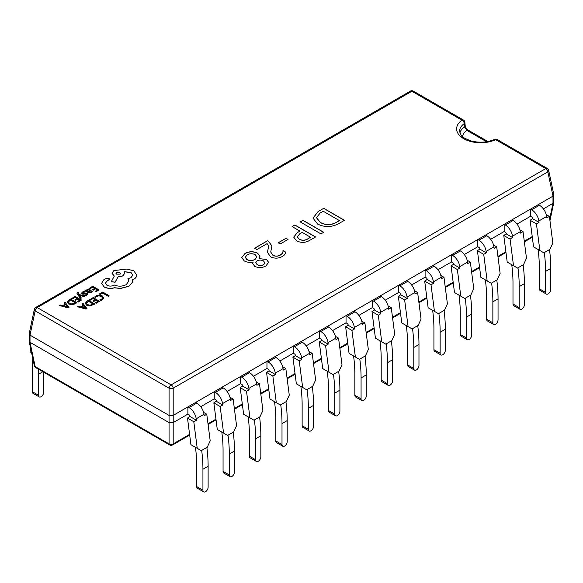 <?xml version="1.0" encoding="UTF-8"?>
<svg xmlns="http://www.w3.org/2000/svg" width="583" height="583" viewBox="0 0 583 583"><rect width="100%" height="100%" fill="white"/><g stroke="black" fill="none" stroke-linecap="round" stroke-linejoin="round"><path stroke-width="0.87" d="M76.992 293.417L80.541 298.613L81.365 298.015L78.945 295.056L83.996 296.616L84.885 295.982L78.596 294.408L78.122 293.73L78.836 292.681L78.122 293.847M84.899 290.749L87.814 292.549L91.159 292.6L92.296 291.34L91.524 290.895L90.591 292.061L88.565 291.952L90.372 290.145L89.746 289.357L88.397 289.022L86.991 289.423L86.393 290.698L85.694 290.298L84.899 290.749L87.814 292.433L91.159 292.477L92.296 291.34M88.66 292.003L90.372 290.203M89.294 288.213L90.015 288.636L92.602 287.142L94.73 288.366L92.471 289.678L93.193 290.094L95.459 288.789L97.485 289.955L95.044 291.369L95.772 291.791L99.03 289.904L92.697 286.253L89.294 288.337L90.015 288.753L92.602 287.259L94.628 288.432M95.044 291.369L95.772 291.908L99.03 289.904M92.471 289.678L93.193 290.217L95.459 288.906L97.383 290.021M94.665 297.017L95.452 297.468L96.661 296.281L98.957 295.727L101.384 296.412L102.623 297.891L101.595 299.29L99.729 299.939L100.582 300.551L102.346 299.837L103.738 297.979L102.193 295.887L99.088 295.034L96.049 295.792L94.665 297.017L95.452 297.585L96.661 296.397L98.957 295.843L101.384 296.528L102.623 298.008M318.078 211.571L323.718 208.313L344.473 220.294L338.621 223.675C331.734 227.341 324.746 227.479 317.655 224.098L313.005 218.108L318.078 211.571L323.718 208.313M297.279 232.639L299.932 231.108L292.083 226.576L294.867 224.972L315.622 236.953L309.755 240.342C305.47 242.856 301.054 243.016 296.499 240.815L293.701 237.099L297.279 232.639L299.932 231.108M271.226 249.386L270.738 252.009L272.91 255.252C275.482 256.447 277.974 256.352 280.387 254.953C282.274 253.7 283.141 252.228 282.981 250.544L285.524 252.009C285.597 253.743 284.562 255.208 282.412 256.418C278.579 258.575 274.637 258.714 270.578 256.826L267.393 252.33L268.756 246.011L267.094 243.636L256.906 249.517L254.625 248.205L267.539 240.75L268.566 241.347L271.918 245.946L271.226 249.386M244.889 253.532C249.05 251.295 253.306 251.171 257.664 253.168L259.916 256.454L259.078 258.612L266.577 259.486L268.646 262.365L265.899 265.95C262.27 267.91 258.531 268.049 254.676 266.351L252.767 263.501L253.139 262.044C249.801 262.678 246.842 262.306 244.255 260.914L241.726 257.548L244.889 253.649C249.05 251.411 253.306 251.288 257.664 253.292L257.664 253.168M280.19 243.964L278.164 242.798L286.013 238.265L288.038 239.438L280.19 243.964M323.718 232.274L320.934 233.885L300.187 221.904L302.971 220.294L323.718 232.274M99.401 293.978L100.123 294.517L102.644 293.06L108.256 296.295L109.072 295.705L102.739 292.047L99.401 293.978L100.123 294.517M89.731 299.56L90.452 299.975L93.04 298.481L95.175 299.713L92.908 301.017L93.63 301.44L95.896 300.128L97.922 301.302L95.481 302.715L96.21 303.131L99.467 301.251L93.134 297.592L89.731 299.684L90.452 300.099L93.04 298.605L95.065 299.771M95.481 302.715L96.21 303.255L99.467 301.251M92.908 301.017L93.63 301.557L95.896 300.252L97.82 301.36M85.22 303.306L86.627 305.222L89.826 305.966L94.869 304.027L88.536 300.252L86.794 301.258L85.22 303.335M77.335 306.716L86.073 309.099L86.947 308.596L83.034 303.43L82.13 303.954L83.252 305.303L80.614 306.826L78.239 306.199L77.335 306.716L86.073 308.983L86.947 308.48M82.13 303.954L83.187 305.339M82.742 293.453L83.063 292.557L84.805 292.054L83.988 291.464L82.495 292.017L81.511 293.242M81.533 292.987L82.006 293.847L83.019 294.124L86.379 293.796L86.116 294.648L84.644 295.122L85.417 295.683L86.685 295.18L87.603 294.007M81.533 293.111L82.006 293.963L83.019 294.247L85.781 293.774L86.576 294.306M71.76 298.343L72.481 298.758L75.069 297.264L77.196 298.489L74.937 299.8L75.659 300.216L77.925 298.911L79.951 300.077L77.51 301.491L78.239 301.914L81.496 300.026L75.163 296.375L71.76 298.46L72.481 298.875L75.069 297.381L77.094 298.554M77.51 301.491L78.239 302.03L81.496 300.026M74.937 299.8L75.659 300.34L77.925 299.028L79.849 300.143M75.09 303.845L76.898 302.686L70.565 299.028L68.823 300.034L67.249 301.965L68.656 303.998L71.855 304.749L75.09 303.845L76.898 302.686M59.364 305.499L68.102 307.882L68.976 307.379L65.056 302.205L64.152 302.73L65.281 304.078L62.643 305.601L60.268 304.975L59.364 305.499L68.102 307.758L68.976 307.256M64.152 302.73L65.209 304.122M101.544 283.294L104.16 287.004C107.301 288.556 110.748 288.833 114.516 287.834L120.506 288.483L128.967 286.304L132.611 282.172L132.764 281.035M105.436 283.265L106.638 281.465L109.553 279.301M127.932 278.674L128.872 280.984L126.219 284.65C122.379 286.523 118.4 286.647 114.29 285.036L113.933 285.247C111.593 286.362 109.247 286.362 106.908 285.247L105.436 283.207L106.638 281.349L109.553 279.242L108.977 278.434L106.281 278.382L103.621 279.92L101.551 283.455L104.16 286.88C107.301 288.432 110.748 288.709 114.516 287.718L120.506 288.366L128.967 286.18L132.611 282.048L132.611 279.76L133.74 279.213C135.708 278.055 136.714 276.641 136.75 274.979L133.74 270.796L126.941 269.055L113.838 270.585L111.987 273.187L114.29 276.043L111.324 281.611L115.099 282.179L117.985 276.874L122.889 275.81L124.74 273.208L124.15 271.656L130.993 272.487L132.851 275.081L130.993 277.683L127.932 278.674L128.865 281.042M124.15 271.773L130.993 272.604L132.851 275.147M111.324 281.611L115.099 282.296L117.985 276.998L122.889 275.934L124.733 273.267M111.987 273.245L114.29 276.167M136.75 275.103L136.75 275.103C136.714 276.757 135.708 278.171 133.74 279.337L132.611 279.884M510.074 239.117L503.77 235.481L506.335 233.776A1.465 0.845 -120 0 0 505.315 232.18L504.171 231.517L504.171 224.324L505.315 224.987A10.275 5.932 60 0 1 512.486 236.181L512.668 237.624L510.074 239.117L513.514 265.724L518.025 268.333A139.497 80.541 -120 0 1 519.213 286.632L519.213 307.598A3.666 2.121 120 0 0 519.978 309.281A3.666 2.121 120 0 0 521.807 309.099A3.666 2.121 120 0 0 524.401 304.603L524.401 283.637L519.213 286.632M519.883 229.804L523.046 231.633L520.451 233.127L520.269 231.691A10.275 5.932 -120 0 0 513.098 220.498L511.954 219.835L504.171 224.324L477.812 239.54L478.956 240.203A10.275 5.932 60 0 1 486.127 251.397L486.317 252.84L483.722 254.334L487.155 280.94L491.673 283.549A139.497 80.541 -120 0 1 492.861 301.848L492.861 322.814A3.666 2.121 120 0 0 493.619 324.498A3.666 2.121 120 0 0 495.455 324.316A3.666 2.121 120 0 0 498.05 319.819L498.05 298.853L492.861 301.848M518.025 268.333L511.721 264.697L511.816 265.396A130.694 75.455 60 0 1 512.989 283.039L512.989 304.005L519.213 307.598M503.77 235.481L507.203 262.088L513.514 265.724M523.046 231.633L526.485 258.24L523.213 265.338A139.497 80.541 60 0 1 524.401 283.637M483.722 254.334L477.411 250.697L479.984 248.992A1.465 0.845 -120 0 0 478.956 247.396L477.812 246.733L477.812 239.54L451.453 254.756L452.605 255.42A10.275 5.932 60 0 1 459.776 266.613L459.958 268.056L457.364 269.557L460.796 296.157L465.314 298.766A139.497 80.541 -120 0 1 466.502 317.065L466.502 338.031A3.666 2.121 120 0 0 467.26 339.714A3.666 2.121 120 0 0 469.096 339.532A3.666 2.121 120 0 0 471.691 335.036L471.691 314.069L466.502 317.065M493.524 245.02L496.694 246.849L494.1 248.343L493.91 246.908A10.275 5.932 -120 0 0 486.739 235.714L485.595 235.051M491.673 283.549L485.369 279.913L485.457 280.612A130.694 75.455 60 0 1 486.63 298.256L486.63 319.222L492.861 322.814M477.411 250.697L480.851 277.304L487.155 280.94M496.694 246.849L500.127 273.456L496.862 280.554A139.497 80.541 60 0 1 498.05 298.853M457.364 269.557L451.06 265.914L453.625 264.208A1.465 0.845 -120 0 0 452.605 262.612L451.453 261.949L451.453 254.756L425.102 269.98L426.246 270.636A10.275 5.932 60 0 1 433.417 281.829L433.599 283.272L431.005 284.774L434.444 311.373L438.955 313.982A139.497 80.541 -120 0 1 440.143 332.281L440.143 353.254A3.666 2.121 120 0 0 440.901 354.93A3.666 2.121 120 0 0 442.737 354.748A3.666 2.121 120 0 0 445.332 350.259L445.332 329.286L440.143 332.281M467.165 260.237L470.335 262.066L467.741 263.56L467.551 262.124A10.275 5.932 -120 0 0 460.381 250.93L459.236 250.267M465.314 298.766L459.01 295.129L459.098 295.829A130.694 75.455 60 0 1 460.279 313.472L460.279 334.438L466.502 338.031M451.06 265.914L454.492 292.52L460.796 296.157M470.335 262.066L473.768 288.672L470.503 295.77A139.497 80.541 60 0 1 471.691 314.069M431.005 284.774L424.701 281.13L427.266 279.425A1.465 0.845 -120 0 0 426.246 277.829L425.102 277.165L425.102 269.98L398.743 285.196L399.887 285.852A10.275 5.932 60 0 1 407.058 297.046L407.247 298.489L404.653 299.99L408.085 326.597L412.604 329.198A139.497 80.541 -120 0 1 413.792 347.497L413.792 368.471A3.666 2.121 120 0 0 414.549 370.147A3.666 2.121 120 0 0 416.386 369.965A3.666 2.121 120 0 0 418.973 365.475L418.973 344.502L413.792 347.497M440.814 275.453L443.976 277.282L441.382 278.783L441.2 277.34A10.275 5.932 -120 0 0 434.029 266.147L432.885 265.484M438.955 313.982L432.652 310.345L432.746 311.045A130.694 75.455 60 0 1 433.92 328.688L433.92 349.654L440.143 353.254M424.701 281.13L428.133 307.737L434.444 311.373M443.976 277.282L447.409 303.889L444.144 310.987A139.497 80.541 60 0 1 445.332 329.286M404.653 299.99L398.342 296.346L400.915 294.641A1.465 0.845 -120 0 0 399.887 293.045L398.743 292.382L398.743 285.196L372.384 300.413L373.528 301.068A10.275 5.932 60 0 1 380.706 312.269L380.888 313.705L378.294 315.206L381.727 341.813L386.245 344.415A139.497 80.541 -120 0 1 387.433 362.713L387.433 383.687A3.666 2.121 120 0 0 388.191 385.363A3.666 2.121 120 0 0 390.027 385.181A3.666 2.121 120 0 0 392.621 380.692L392.621 359.718L387.433 362.713M414.455 290.669L417.625 292.498L415.03 294L414.841 292.557A10.275 5.932 -120 0 0 407.67 281.363L406.526 280.7M412.604 329.198L406.3 325.562L406.387 326.261A130.694 75.455 60 0 1 407.561 343.904L407.561 364.871L413.792 368.471M398.342 296.346L401.782 322.953L408.085 326.597M417.625 292.498L421.057 319.105L417.792 326.203A139.497 80.541 60 0 1 418.973 344.502M378.294 315.206L371.99 311.562L374.556 309.857A1.465 0.845 -120 0 0 373.528 308.261L372.384 307.598L372.384 300.413L346.032 315.629L347.176 316.292A10.275 5.932 60 0 1 354.347 327.486L354.53 328.921L351.935 330.423L355.375 357.029L359.886 359.638A139.497 80.541 -120 0 1 361.074 377.93L361.074 398.903A3.666 2.121 120 0 0 361.832 400.579A3.666 2.121 120 0 0 363.668 400.397A3.666 2.121 120 0 0 366.262 395.908L366.262 374.935L361.074 377.93M388.096 305.886L391.266 307.715L388.672 309.216L388.482 307.773A10.275 5.932 -120 0 0 381.311 296.579L380.167 295.916M386.245 344.415L379.941 340.778L380.029 341.478A130.694 75.455 60 0 1 381.209 359.121L381.209 380.087L387.433 383.687M371.99 311.562L375.423 338.169L381.727 341.813M391.266 307.715L394.698 334.321L391.433 341.419A139.497 80.541 60 0 1 392.621 359.718M351.935 330.423L345.632 326.779L348.197 325.074A1.465 0.845 -120 0 0 347.176 323.478L346.032 322.814L346.032 315.629L319.673 330.845L320.818 331.508A10.275 5.932 60 0 1 327.989 342.702L328.178 344.138L325.584 345.639L329.016 372.245L333.534 374.854A139.497 80.541 -120 0 1 334.722 393.153L334.722 414.119A3.666 2.121 120 0 0 335.48 415.796A3.666 2.121 120 0 0 337.309 415.613A3.666 2.121 120 0 0 339.904 411.124L339.904 390.158L334.722 393.153M361.744 321.102L364.907 322.931L362.313 324.432L362.13 322.989A10.275 5.932 -120 0 0 354.96 311.796L353.808 311.133M359.886 359.638L353.582 355.994L353.677 356.694A130.694 75.455 60 0 1 354.85 374.337L354.85 395.31L361.074 398.903M345.632 326.779L349.064 353.385L355.375 357.029M364.907 322.931L368.339 349.538L365.075 356.636A139.497 80.541 60 0 1 366.262 374.935M325.584 345.639L319.273 341.995L321.845 340.297A1.465 0.845 -120 0 0 320.818 338.694L319.673 338.031L319.673 330.845L293.315 346.062L294.459 346.725A10.275 5.932 60 0 1 301.63 357.918L301.819 359.354L299.225 360.855L302.657 387.462L307.175 390.071A139.497 80.541 -120 0 1 308.363 408.37L308.363 429.336A3.666 2.121 120 0 0 309.121 431.012A3.666 2.121 120 0 0 310.958 430.83A3.666 2.121 120 0 0 313.552 426.341L313.552 405.374L308.363 408.37M335.385 336.318L338.555 338.147L335.961 339.649L335.772 338.206A10.275 5.932 -120 0 0 328.601 327.012L327.457 326.349M333.534 374.854L327.223 371.211L327.318 371.91A130.694 75.455 60 0 1 328.491 389.553L328.491 410.527L334.722 414.119M319.273 341.995L322.712 368.602L329.016 372.245M338.555 338.147L341.988 364.754L338.723 371.859A139.497 80.541 60 0 1 339.904 390.158M299.225 360.855L292.921 357.211L295.486 355.513A1.465 0.845 -120 0 0 294.459 353.91L293.315 353.247L293.315 346.062L266.956 361.278L268.107 361.941A10.275 5.932 60 0 1 275.278 373.135L275.46 374.577L272.866 376.071L276.306 402.678L280.817 405.287A139.497 80.541 -120 0 1 282.004 423.586L282.004 444.552A3.666 2.121 120 0 0 282.762 446.228A3.666 2.121 120 0 0 284.599 446.053A3.666 2.121 120 0 0 287.193 441.557L287.193 420.591L282.004 423.586M309.026 351.542L312.197 353.364L309.602 354.865L309.413 353.422A10.275 5.932 -120 0 0 302.242 342.228L301.098 341.565M307.175 390.071L300.872 386.427L300.959 387.127A130.694 75.455 60 0 1 302.132 404.77L302.132 425.743L308.363 429.336M292.921 357.211L296.353 383.818L302.657 387.462M312.197 353.364L315.629 379.97L312.364 387.076A139.497 80.541 60 0 1 313.552 405.374M272.866 376.071L266.562 372.428L269.127 370.73A1.465 0.845 -120 0 0 268.107 369.126L266.956 368.463L266.956 361.278L240.604 376.494L241.748 377.157A10.275 5.932 60 0 1 248.919 388.351L249.109 389.794L246.514 391.288L249.947 417.894L254.465 420.503A139.497 80.541 -120 0 1 255.645 438.802L255.645 459.768A3.666 2.121 120 0 0 256.411 461.452A3.666 2.121 120 0 0 258.24 461.27A3.666 2.121 120 0 0 260.834 456.773L260.834 435.807L255.645 438.802M282.675 366.758L285.838 368.58L283.243 370.081L283.061 368.638A10.275 5.932 -120 0 0 275.89 357.445L274.739 356.781M280.817 405.287L274.513 401.643L274.608 402.343A130.694 75.455 60 0 1 275.781 419.986L275.781 440.959L282.004 444.552M266.562 372.428L269.995 399.034L276.306 402.678M285.838 368.58L289.27 395.187L286.005 402.292A139.497 80.541 60 0 1 287.193 420.591M246.514 391.288L240.203 387.651L242.776 385.946A1.465 0.845 -120 0 0 241.748 384.343L240.604 383.687L240.604 376.494L214.245 391.71L215.389 392.374A10.275 5.932 60 0 1 222.56 403.567L222.75 405.01L220.155 406.504L223.588 433.111L228.106 435.72A139.497 80.541 -120 0 1 229.294 454.019L229.294 474.985A3.666 2.121 120 0 0 230.052 476.668A3.666 2.121 120 0 0 231.888 476.486A3.666 2.121 120 0 0 234.483 471.99L234.483 451.023L229.294 454.019M256.316 381.974L259.486 383.803L256.892 385.297L256.702 383.854A10.275 5.932 -120 0 0 249.531 372.661L248.387 372.005M254.465 420.503L248.154 416.86L248.249 417.559A130.694 75.455 60 0 1 249.422 435.21L249.422 456.176L255.645 459.768M240.203 387.651L243.636 414.251L249.947 417.894M259.486 383.803L262.918 410.403L259.654 417.508A139.497 80.541 60 0 1 260.834 435.807M220.155 406.504L213.852 402.868L216.417 401.162A1.465 0.845 -120 0 0 215.389 399.559L214.245 398.903L214.245 391.71L187.886 406.927L189.038 407.59A10.275 5.932 60 0 1 196.209 418.783L196.391 420.226L193.796 421.72L197.229 448.327L201.747 450.936A139.497 80.541 -120 0 1 202.935 469.235L202.935 490.201A3.666 2.121 120 0 0 203.693 491.884A3.666 2.121 120 0 0 205.529 491.702A3.666 2.121 120 0 0 208.124 487.206L208.124 466.24L202.935 469.235M229.957 397.191L233.127 399.02L230.533 400.514L230.343 399.071A10.275 5.932 -120 0 0 223.172 387.877L222.028 387.221M228.106 435.72L221.802 432.076L221.89 432.775A130.694 75.455 60 0 1 223.063 450.426L223.063 471.392L229.294 474.985M213.852 402.868L217.284 429.467L223.588 433.111M233.127 399.02L236.56 425.619L233.295 432.724A139.497 80.541 60 0 1 234.483 451.023M193.796 421.72L187.493 418.084L190.058 416.379A1.465 0.845 -120 0 0 189.038 414.775L187.886 414.119L187.886 406.927L173.209 415.402L173.209 422.595L187.886 414.119M203.605 412.407L206.768 414.236L204.174 415.73L203.992 414.294A10.275 5.932 -120 0 0 196.821 403.093L195.669 402.438M201.747 450.936L195.443 447.292L195.531 447.999A130.694 75.455 60 0 1 196.711 465.642L196.711 486.608L202.935 490.201M187.493 418.084L190.925 444.691L197.229 448.327M206.768 414.236L210.201 440.843L206.936 447.941A139.497 80.541 60 0 1 208.124 466.24M536.433 223.901L530.129 220.265L532.694 218.559A1.465 0.845 -120 0 0 531.674 216.963L530.523 216.3L530.523 209.108L531.674 209.771A10.275 5.932 60 0 1 538.845 220.964L539.027 222.407L536.433 223.901L539.865 250.508L544.384 253.117A139.497 80.541 -120 0 1 545.571 271.416L545.571 292.382A3.666 2.121 120 0 0 546.329 294.065A3.666 2.121 120 0 0 548.166 293.883A3.666 2.121 120 0 0 550.76 289.387L550.76 268.42L545.571 271.416M546.235 214.588L549.405 216.417L546.81 217.911L546.628 216.475A10.275 5.932 -120 0 0 539.45 205.274L538.306 204.618L511.954 219.835M544.384 253.117L538.08 249.473L538.167 250.18A130.694 75.455 60 0 1 539.348 267.823L539.348 288.789L545.571 292.382M530.129 220.265L533.562 246.871L539.865 250.508M549.405 216.417L552.837 243.024L549.572 250.122A139.497 80.541 60 0 1 550.76 268.42M200.741 406.694L214.245 398.903M227.1 391.477L240.604 383.687M253.459 376.261L266.956 368.463M279.818 361.045L293.315 353.247M306.17 345.828L319.673 338.031M332.529 330.612L346.032 322.814M358.888 315.396L372.384 307.598M385.239 300.179L398.743 292.382M411.598 284.963L425.102 277.165M437.957 269.747L451.453 261.949M464.308 254.531L477.812 246.733M490.667 239.307L504.171 231.517M517.026 224.091L530.523 216.3M30.68 348.466L30.163 351.87L31.577 352.686M38.573 369.258A130.694 75.455 -120 0 0 38.463 374.279L38.463 395.245A3.666 2.121 120 0 0 39.229 396.928A3.666 2.121 120 0 0 41.058 396.746A3.666 2.121 120 0 0 43.652 392.25L43.652 372.194M39.229 396.928L32.998 393.336A3.666 2.121 -60 0 1 32.24 391.652L32.24 370.686A139.497 80.541 60 0 1 32.83 358.589M464.848 122.262L465.19 125.607A2.937 1.909 174.1 0 1 464.52 127.007L464.214 123.625A2.937 1.909 174.2 0 0 464.848 122.262A2.937 2.937 0 0 0 463.398 120.018L413.332 91.116A2.937 2.937 0 0 0 410.403 91.116L35.745 307.423A2.937 2.937 0 0 0 34.339 309.354L29.15 333.87L29.172 341.383L34.339 365.694A2.937 1.669 -12 0 0 35.155 366.561L169.07 443.882L169.055 415.402L30.01 335.13L30.01 342.316L169.055 422.595L173.195 422.602L173.195 443.882L189.599 434.408M543.378 208.874L552.99 203.329L552.99 196.136L538.306 204.618M169.055 415.402L173.209 415.402M552.99 196.136L553.828 194.678L548.661 170.367A2.937 2.937 0 0 0 547.255 168.436L497.197 139.534A2.937 2.937 0 0 0 494.493 139.41A2.937 1.501 65.1 0 1 495.725 139.68A24.041 13.875 180 0 1 463.667 138.674A24.041 13.875 180 0 1 461.933 120.164A2.937 1.866 54.3 0 1 464.214 123.625A21.105 12.185 0 0 0 459.557 131.255L461.204 135.329C461.408 136.714 464.899 138.637 471.676 141.108C479.962 142.966 487.57 142.405 494.493 139.41M29.15 333.87L30.01 335.13M30.01 342.316L35.155 366.561A2.937 1.698 -60 0 0 35.745 367.625L169.668 444.938A2.937 2.937 0 0 0 172.597 444.938A2.937 1.698 60 0 0 173.195 443.882A2.937 2.077 0 0 1 169.07 443.882A2.937 1.698 120 0 0 169.668 444.938M549.711 218.8L552.99 203.329M29.172 341.383L29.995 342.308M34.339 309.354A2.937 1.669 12 0 0 35.155 310.863L29.995 335.116M553.005 203.321L553.85 202.192L553.85 194.882M169.07 415.417L169.07 388.183A2.937 1.261 -0 0 0 173.195 388.183L173.195 415.417M553.005 196.128L547.845 171.876A2.937 1.669 -12 0 0 548.661 170.367M459.827 132.909A21.105 12.185 180 0 1 464.52 127.007L466.91 130.395A18.168 10.487 0 0 0 462.523 136.684M465.19 125.607C465.73 127.721 466.794 129.273 468.375 130.249L468.375 130.249A2.937 1.698 120 0 0 466.91 130.395L486.565 141.742M257.664 253.292L259.916 256.513M266.577 259.486L259.078 258.612M266.577 259.603L268.646 262.43M252.767 263.567L253.139 262.044M241.726 257.606L244.889 253.649M255.791 262.685L257.169 264.697C259.311 265.768 261.468 265.782 263.633 264.748L264.952 262.911M245.246 257.358L246.915 259.654C249.67 260.922 252.366 260.871 255.019 259.493L256.899 256.95M255.019 259.377L256.899 256.892L255.267 254.713C252.534 253.365 249.837 253.408 247.177 254.844L245.246 257.3L246.915 259.53C249.67 260.805 252.366 260.747 255.019 259.377L255.019 259.493M263.633 264.631L264.952 262.853L263.501 260.922C261.373 259.865 259.224 259.836 257.052 260.834L255.791 262.627L257.169 264.573C259.311 265.644 261.468 265.666 263.633 264.631L263.633 264.748M270.738 252.075L272.91 255.252M272.91 255.369C275.482 256.571 277.974 256.469 280.387 255.077L280.387 254.953M280.387 255.077C282.274 253.816 283.141 252.352 282.981 250.668L285.524 252.199M267.393 252.388L268.756 246.07M254.735 248.263L267.539 240.75M267.539 240.874L268.566 241.347M268.566 241.464L271.911 246.004M278.266 242.856L286.013 238.265M286.013 238.389L287.929 239.496M292.192 226.634L294.867 224.972M294.867 225.089L315.52 237.011M293.701 237.157L297.279 232.755M297.228 236.815L299.181 239.27C302.176 240.75 305.077 240.633 307.875 238.913L310.564 237.245L302.205 232.42L299.779 233.827L297.228 236.749L299.181 239.147C302.176 240.626 305.077 240.509 307.875 238.797L310.564 237.245M300.289 221.963L302.971 220.294M302.971 220.41L323.616 232.333M323.718 208.43L344.371 220.352M313.013 218.166L318.078 211.687M316.431 217.699L320.38 222.575C325.715 225.381 331.035 225.344 336.355 222.473L339.415 220.585L323.215 211.235L320.271 212.933L316.431 217.641L320.38 222.458C325.715 225.257 331.035 225.227 336.355 222.356L339.415 220.585M546.329 294.065L540.106 290.465A3.666 2.121 -60 0 1 539.348 288.789M519.978 309.281L513.747 305.689A3.666 2.121 -60 0 1 512.989 304.005M493.619 324.498L487.395 320.905A3.666 2.121 -60 0 1 486.63 319.222M467.26 339.714L461.036 336.121A3.666 2.121 -60 0 1 460.279 334.438M440.901 354.93L434.678 351.338A3.666 2.121 -60 0 1 433.92 349.654M414.549 370.147L408.319 366.554A3.666 2.121 -60 0 1 407.561 364.871M388.191 385.363L381.967 381.77A3.666 2.121 -60 0 1 381.209 380.087M361.832 400.579L355.608 396.987A3.666 2.121 -60 0 1 354.85 395.31M335.48 415.796L329.249 412.203A3.666 2.121 -60 0 1 328.491 410.527M309.121 431.012L302.898 427.419A3.666 2.121 -60 0 1 302.132 425.743M282.762 446.228L276.539 442.635A3.666 2.121 -60 0 1 275.781 440.959M256.411 461.452L250.18 457.852A3.666 2.121 -60 0 1 249.422 456.176M230.052 476.668L223.828 473.068A3.666 2.121 -60 0 1 223.063 471.392M203.693 491.884L197.469 488.284A3.666 2.121 -60 0 1 196.711 486.608M532.724 218.763L539.027 222.407M190.087 416.583L196.391 420.226M216.446 401.366L222.75 405.01M242.798 386.15L249.109 389.794M269.157 370.934L275.46 374.577M295.515 355.717L301.819 359.354M321.867 340.501L328.178 344.138M348.226 325.285L354.53 328.921M374.585 310.069L380.888 313.705M400.936 294.852L407.247 298.489M427.295 279.636L433.599 283.272M453.654 264.412L459.958 268.056M480.006 249.196L486.317 252.84M506.365 233.98L512.668 237.624M100.123 294.393L102.644 293.06M102.644 292.936L108.256 296.295M108.256 296.179L109.072 295.705M99.729 299.939L100.582 300.551M100.582 300.427L102.346 299.713L103.738 297.833M85.22 303.189L86.627 305.098L89.826 305.849L94.869 303.903M86.299 303.196L87.465 304.596L89.942 305.222L93.324 303.962L88.441 301.141L86.299 303.167M93.214 304.02L88.441 301.258L86.299 303.262M83.704 305.864L81.584 307.095L85.716 308.261L83.704 305.864L81.722 307.132M85.73 308.363L83.704 305.988M89.367 290.305L88.252 289.685L87.435 289.919L86.947 290.625L87.96 291.602L89.367 290.305L89.002 289.853L87.435 290.035L86.947 290.742M89.367 290.429L89.002 289.977M84.644 295.122L85.417 295.566L87.581 294.131L87.122 293.285L86.182 293.001L82.742 293.329L83.063 292.44L84.805 291.937M78.836 292.681L77.554 292.535L76.992 293.351L77.386 294.298L80.541 298.489L81.365 298.015M79.412 295.217L83.996 296.616M83.996 296.499L84.885 295.982M78.122 293.73L78.297 293.009M67.249 301.965L68.656 303.881L71.855 304.625L75.09 303.728M75.353 302.737L70.47 299.917L68.328 301.914L69.494 303.371L71.971 303.998L75.353 302.737M75.243 302.796L70.47 300.041L68.328 302.038M65.733 304.647L63.613 305.871L67.737 307.037L65.733 304.647L63.751 305.907M67.759 307.146L65.733 304.763M116.585 272.123L115.864 273.136L116.585 274.148L120.098 274.148L120.827 273.136L116.585 272.123L115.864 273.194M120.819 273.194L116.585 272.239M463.398 120.018A2.937 1.698 120 0 0 461.933 120.164L411.868 91.261L37.21 307.569L171.132 384.889L545.79 168.582L495.725 139.68A2.937 1.698 -60 0 1 497.197 139.534M513.098 220.498L505.315 224.987M520.269 231.691L512.486 236.181M523.578 264.558L517.529 268.049M486.739 235.714L478.956 240.203M493.91 246.908L486.127 251.397M497.219 279.774L491.178 283.265M460.381 250.93L452.605 255.42M467.551 262.124L459.776 266.613M470.86 294.991L464.819 298.481M434.029 266.147L426.246 270.636M441.2 277.34L433.417 281.829M444.508 310.207L438.46 313.698M407.67 281.363L399.887 285.852M414.841 292.557L407.058 297.046M418.149 325.423L412.108 328.914M381.311 296.579L373.528 301.068M388.482 307.773L380.706 312.269M391.791 340.64L385.749 344.13M354.96 311.796L347.176 316.292M362.13 322.989L354.347 327.486M365.439 355.856L359.39 359.347M328.601 327.012L320.818 331.508M335.772 338.206L327.989 342.702M339.08 371.072L333.039 374.563M302.242 342.228L294.459 346.725M309.413 353.422L301.63 357.918M312.721 386.289L306.68 389.779M275.89 357.445L268.107 361.941M283.061 368.638L275.278 373.135M286.37 401.505L280.321 404.996M249.531 372.661L241.748 377.157M256.702 383.854L248.919 388.351M260.011 416.728L253.969 420.212M223.172 387.877L215.389 392.374M230.343 399.071L222.56 403.567M233.652 431.945L227.61 435.435M196.821 403.093L189.038 407.59M203.992 414.294L196.209 418.783M207.3 447.161L201.252 450.652M539.45 205.274L531.674 209.771M546.628 216.475L538.845 220.964M549.937 249.342L543.888 252.833M42.872 371.735L38.463 374.279M547.255 168.436A2.937 1.698 -60 0 0 545.79 168.582A2.937 1.698 60 0 1 547.845 171.876L173.195 388.183A2.937 1.698 60 0 0 171.132 384.889A2.937 1.698 120 0 0 169.07 388.183L35.155 310.863A2.937 1.698 -60 0 1 37.21 307.569A2.937 1.698 60 0 0 35.745 307.423M208 423.783L215.958 419.192M234.359 408.566L242.309 403.975M260.718 393.35L268.668 388.759M287.069 378.134L295.027 373.543M313.428 362.918L321.379 358.326M339.787 347.701L347.738 343.11M366.139 332.485L374.097 327.886M392.497 317.269L400.455 312.67M418.856 302.052L426.807 297.454M445.208 286.829L453.166 282.238M471.567 271.612L479.525 267.021M497.926 256.396L505.876 251.805M524.277 241.18L532.235 236.589M410.403 91.116A2.937 1.698 60 0 1 411.868 91.261A2.937 1.698 120 0 1 413.332 91.116M32.24 391.652L38.463 395.245M34.339 365.694A2.937 2.937 0 0 0 35.745 367.625M532.323 237.259L524.365 241.85M505.964 252.475L498.013 257.067M479.605 267.692L471.654 272.283M453.253 282.908L445.295 287.499M426.894 298.124L418.944 302.715M400.536 313.341L392.585 317.932M374.184 328.557L366.226 333.148M347.825 343.773L339.874 348.364M321.466 358.99L313.516 363.588M295.115 374.206L287.157 378.804M268.756 389.429L260.798 394.021M242.397 404.646L234.446 409.237M216.045 419.862L208.087 424.453M189.686 435.078L172.597 444.938M549.951 220.636L553.828 202.396M487.876 141.509L468.375 130.249"/></g></svg>
